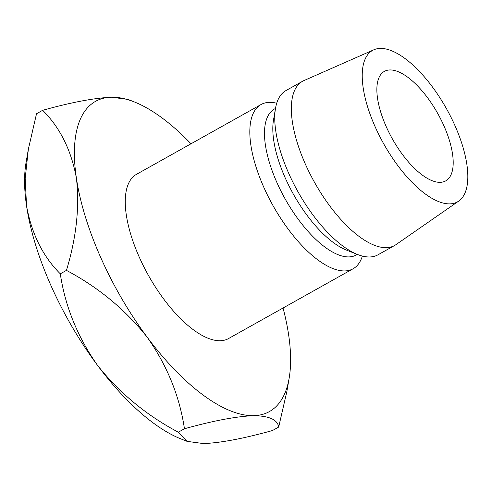 <?xml version="1.0" encoding="UTF-8"?>
<svg xmlns="http://www.w3.org/2000/svg" width="492" height="492" viewBox="0 0 492 492"><rect width="100%" height="100%" fill="white"/><g stroke="black" fill="none" stroke-linecap="round" stroke-linejoin="round"><path stroke-width="0.74" d="M440.051 182.341A62.755 25.996 -119.3 0 1 389.135 132.797A62.755 25.996 -119.3 0 1 384.35 71.401A62.755 25.996 -119.3 0 1 390.008 69.944A62.755 25.996 -119.3 0 1 440.924 119.488A62.755 25.996 -119.3 0 1 445.709 180.89A62.755 25.996 -119.3 0 1 440.051 182.341M276.707 103.246A94.132 38.997 60.7 0 0 269.542 102.348A94.132 38.997 60.7 0 0 261.055 104.525L136.493 174.328A94.132 38.997 60.7 0 0 143.67 266.424A94.132 38.997 60.7 0 0 220.041 340.741A94.132 38.997 60.7 0 0 228.528 338.564L353.09 268.761A94.132 38.997 60.7 0 0 362.352 256.074M261.055 104.525A94.132 38.997 60.7 0 0 268.232 196.622A94.132 38.997 60.7 0 0 344.603 270.938A94.132 38.997 60.7 0 0 353.09 268.761M275.495 108.425L274.474 108.996A83.671 34.661 60.7 0 0 280.852 190.859A83.671 34.661 60.7 0 0 348.742 256.916A83.671 34.661 60.7 0 0 356.282 254.979L357.303 254.407M373.871 49.772L303.97 80.565A94.132 38.997 60.7 0 0 302.58 81.26L285.969 90.565A94.132 38.997 60.7 0 0 275.526 108.24A94.132 38.997 60.7 0 0 297.967 191.745A94.132 38.997 60.7 0 0 357.475 254.475A94.132 38.997 60.7 0 0 369.517 256.978A94.132 38.997 60.7 0 0 378.004 254.794L394.615 245.49A94.132 38.997 60.7 0 0 395.931 244.665L458.685 201.111A86.807 35.965 60.7 0 0 450.069 115.405A86.807 35.965 60.7 0 0 380.414 48.407A86.807 35.965 60.7 0 0 373.871 49.772A86.807 35.965 60.7 0 0 378.44 133.812A86.807 35.965 60.7 0 0 449.639 203.885A86.807 35.965 60.7 0 0 458.685 201.111M302.58 81.26A94.132 38.997 60.7 0 0 309.751 173.356A94.132 38.997 60.7 0 0 386.128 247.673A94.132 38.997 60.7 0 0 394.615 245.49M134.365 101.949L128.105 99.452L111.616 97.219C94.077 98.013 71.094 102.373 42.669 110.306C60.018 127.576 71.26 150.171 76.395 178.104C79.735 206.683 76.42 237.439 66.445 270.379C98.468 287.383 125.411 309.702 147.286 337.327C167.175 365.611 179.568 396.091 184.451 428.76C212.931 420.82 235.914 416.46 253.405 415.672A177.803 73.659 -119.3 0 1 147.286 337.327A177.803 73.659 -119.3 0 1 76.395 178.104A177.803 73.659 -119.3 0 1 111.616 97.219A177.803 73.659 -119.3 0 1 134.365 101.949A177.803 73.659 -119.3 0 1 191.007 143.781M187.089 441.361L178.307 432.204C146.284 415.199 119.335 392.88 97.459 365.248A177.803 73.659 -119.3 0 0 180.828 438.87L187.089 441.361L203.577 443.593C221.068 442.812 244.05 438.452 272.531 430.512L278.675 427.068C277.611 419.664 269.185 415.869 253.405 415.672A177.803 73.659 60.7 0 0 289.155 378.163A177.803 73.659 60.7 0 0 288.626 334.794A177.803 73.659 -119.3 0 0 283.041 308.01M275.526 108.24L273.497 120.054A83.671 34.661 60.7 0 0 293.441 194.278A83.671 34.661 60.7 0 0 346.337 250.041L357.475 254.475M278.675 427.068L286.848 391.577L289.155 378.163M42.669 110.306L36.519 113.75L28.345 149.242L25.172 178.602L26.568 206.025C31.703 233.952 42.945 256.553 60.301 273.823C65.184 306.491 77.57 336.971 97.459 365.248A177.803 73.659 -119.3 0 1 26.568 206.025A177.803 73.659 -119.3 0 1 26.039 162.649L28.149 150.392M60.301 273.823L66.445 270.379M178.307 432.204L184.451 428.76"/></g></svg>
